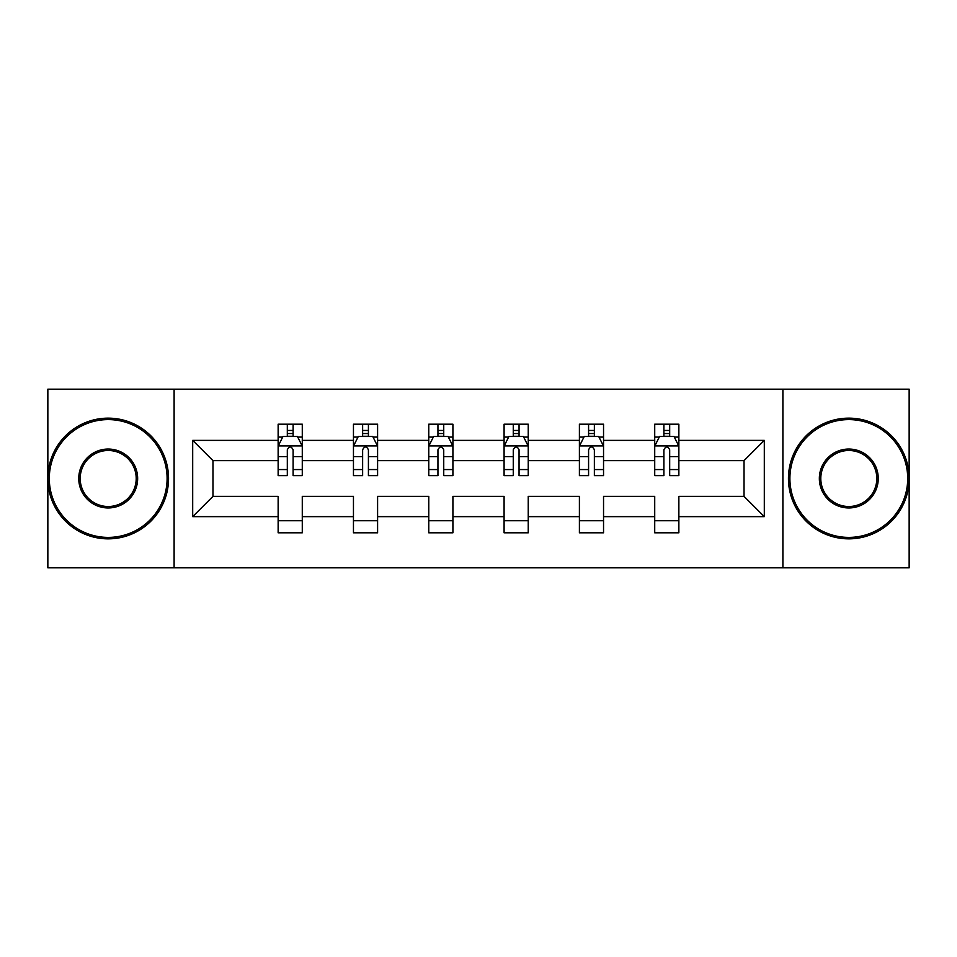 <?xml version="1.0" encoding="UTF-8"?>
<svg xmlns="http://www.w3.org/2000/svg" width="957" height="957" viewBox="0 0 957 957"><rect width="100%" height="100%" fill="white"/><g stroke="black" fill="none" stroke-linecap="round" stroke-linejoin="round"><path stroke-width="1.44" d="M782.898 567.812L909.15 567.812L909.15 389.188L782.898 389.188L782.898 567.812L174.102 567.812L174.102 389.188L47.85 389.188L47.85 567.812L174.102 567.812M678.86 516.636L678.86 496.36L744.032 496.36L764.308 516.636L678.86 516.636L678.86 532.81L654.72 532.81L654.72 516.636L603.544 516.636L603.544 532.81L579.404 532.81L579.404 516.636L528.228 516.636L528.228 532.81L504.088 532.81L504.088 516.636L452.912 516.636L452.912 532.81L428.772 532.81L428.772 516.636L377.596 516.636L377.596 532.81L353.456 532.81L353.456 516.636L302.28 516.636L302.28 532.81L278.14 532.81L278.14 516.636L192.692 516.636L192.692 440.364L278.14 440.364L278.14 424.19L302.28 424.19L302.28 440.364L353.456 440.364L353.456 424.19L377.596 424.19L377.596 440.364L428.772 440.364L428.772 424.19L452.912 424.19L452.912 440.364L504.088 440.364L504.088 424.19L528.228 424.19L528.228 440.364L579.404 440.364L579.404 424.19L603.544 424.19L603.544 440.364L654.72 440.364L654.72 424.19L678.86 424.19L678.86 440.364L764.308 440.364L764.308 516.636M782.898 389.188L174.102 389.188M654.72 440.364L654.72 460.64L603.544 460.64L603.544 440.364M603.544 516.636L603.544 496.36L654.72 496.36L654.72 516.636M579.404 440.364L579.404 460.64L528.228 460.64L528.228 440.364M528.228 516.636L528.228 496.36L579.404 496.36L579.404 516.636M504.088 440.364L504.088 460.64L452.912 460.64L452.912 440.364M452.912 516.636L452.912 496.36L504.088 496.36L504.088 516.636M428.772 440.364L428.772 460.64L377.596 460.64L377.596 440.364M377.596 516.636L377.596 496.36L428.772 496.36L428.772 516.636M353.456 440.364L353.456 460.64L302.28 460.64L302.28 440.364M302.28 516.636L302.28 496.36L353.456 496.36L353.456 516.636M278.14 440.364L278.14 460.64L212.968 460.64L212.968 496.36L278.14 496.36L278.14 516.636M192.692 440.364L212.968 460.64M744.032 496.36L744.032 460.64L678.86 460.64L678.86 440.364M663.895 436.26L669.685 436.26M588.579 436.26L594.369 436.26M513.263 436.26L519.053 436.26M437.947 436.26L443.737 436.26M362.631 436.26L368.421 436.26M287.315 436.26L293.105 436.26M278.14 520.74L302.28 520.74M353.456 520.74L377.596 520.74M428.772 520.74L452.912 520.74M504.088 520.74L528.228 520.74M579.404 520.74L603.544 520.74M654.72 520.74L678.86 520.74M212.968 496.36L192.692 516.636M764.308 440.364L744.032 460.64M293.105 430.459L287.315 430.459M282.674 437.074L278.14 437.074L278.14 424.19L287.315 424.19L287.315 436.5M278.14 469.552L278.14 475.605L287.315 475.605L287.315 469.552L278.14 469.552L278.14 460.64M302.28 460.64L302.28 475.605L293.105 475.605L293.105 449.778C291.179 446.058 289.253 446.058 287.315 449.778L287.315 469.552M297.747 437.074L302.28 437.074L302.28 424.19L293.105 424.19L293.105 436.5M302.28 446.153L297.448 436.5L282.973 436.5L278.14 446.153M108.201 419.597A58.903 58.903 0 0 0 49.297 478.5A58.903 58.903 0 0 0 108.201 537.403A58.903 58.903 0 0 0 167.104 478.5A58.903 58.903 0 0 0 108.201 419.597M108.201 538.851A60.351 60.351 0 0 1 47.85 478.5A60.351 60.351 0 0 1 108.201 418.149A60.351 60.351 0 0 1 168.552 478.5A60.351 60.351 0 0 1 108.201 538.851M108.201 449.048A29.452 29.452 0 0 1 137.652 478.5A29.452 29.452 0 0 1 108.201 507.952A29.452 29.452 0 0 1 78.749 478.5A29.452 29.452 0 0 1 108.201 449.048M108.201 506.504A28.004 28.004 0 0 0 136.205 478.5A28.004 28.004 0 0 0 108.201 450.496A28.004 28.004 0 0 0 80.197 478.5A28.004 28.004 0 0 0 108.201 506.504M848.799 419.597A58.903 58.903 0 0 0 789.896 478.5A58.903 58.903 0 0 0 848.799 537.403A58.903 58.903 0 0 0 907.703 478.5A58.903 58.903 0 0 0 848.799 419.597M848.799 538.851A60.351 60.351 0 0 1 788.448 478.5A60.351 60.351 0 0 1 848.799 418.149A60.351 60.351 0 0 1 909.15 478.5A60.351 60.351 0 0 1 848.799 538.851M848.799 449.048A29.452 29.452 0 0 1 878.251 478.5A29.452 29.452 0 0 1 848.799 507.952A29.452 29.452 0 0 1 819.348 478.5A29.452 29.452 0 0 1 848.799 449.048M848.799 506.504A28.004 28.004 0 0 0 876.803 478.5A28.004 28.004 0 0 0 848.799 450.496A28.004 28.004 0 0 0 820.795 478.5A28.004 28.004 0 0 0 848.799 506.504M368.421 430.459L362.631 430.459M357.99 437.074L353.456 437.074L353.456 424.19L362.631 424.19L362.631 436.5M353.456 469.552L353.456 475.605L362.631 475.605L362.631 469.552L353.456 469.552L353.456 460.64M377.596 460.64L377.596 475.605L368.421 475.605L368.421 449.778C366.495 446.058 364.569 446.058 362.631 449.778L362.631 469.552M373.063 437.074L377.596 437.074L377.596 424.19L368.421 424.19L368.421 436.5M377.596 446.153L372.763 436.5L358.289 436.5L353.456 446.153M443.737 430.459L437.947 430.459M433.306 437.074L428.772 437.074L428.772 424.19L437.947 424.19L437.947 436.5M428.772 469.552L428.772 475.605L437.947 475.605L437.947 469.552L428.772 469.552L428.772 460.64M452.912 460.64L452.912 475.605L443.737 475.605L443.737 449.778C441.811 446.058 439.885 446.058 437.947 449.778L437.947 469.552M448.378 437.074L452.912 437.074L452.912 424.19L443.737 424.19L443.737 436.5M452.912 446.153L448.079 436.5L433.605 436.5L428.772 446.153M519.053 430.459L513.263 430.459M508.622 437.074L504.088 437.074L504.088 424.19L513.263 424.19L513.263 436.5M504.088 469.552L504.088 475.605L513.263 475.605L513.263 469.552L504.088 469.552L504.088 460.64M528.228 460.64L528.228 475.605L519.053 475.605L519.053 449.778C517.127 446.058 515.189 446.058 513.263 449.778L513.263 469.552M523.694 437.074L528.228 437.074L528.228 424.19L519.053 424.19L519.053 436.5M528.228 446.153L523.395 436.5L508.921 436.5L504.088 446.153M594.369 430.459L588.579 430.459M583.937 437.074L579.404 437.074L579.404 424.19L588.579 424.19L588.579 436.5M579.404 469.552L579.404 475.605L588.579 475.605L588.579 469.552L579.404 469.552L579.404 460.64M603.544 460.64L603.544 475.605L594.369 475.605L594.369 449.778C592.443 446.058 590.505 446.058 588.579 449.778L588.579 469.552M599.01 437.074L603.544 437.074L603.544 424.19L594.369 424.19L594.369 436.5M603.544 446.153L598.711 436.5L584.237 436.5L579.404 446.153M669.685 430.459L663.895 430.459M659.253 437.074L654.72 437.074L654.72 424.19L663.895 424.19L663.895 436.5M654.72 469.552L654.72 475.605L663.895 475.605L663.895 469.552L654.72 469.552L654.72 460.64M678.86 460.64L678.86 475.605L669.685 475.605L669.685 449.778C667.759 446.058 665.821 446.058 663.895 449.778L663.895 469.552M674.326 437.074L678.86 437.074L678.86 424.19L669.685 424.19L669.685 436.5M678.86 446.153L674.027 436.5L659.552 436.5L654.72 446.153M302.161 445.914L278.26 445.914M302.28 469.552L293.105 469.552M287.315 456.609L278.14 456.609M302.28 456.609L293.105 456.609M293.105 433.533L287.315 433.533M377.477 445.914L353.576 445.914M377.596 469.552L368.421 469.552M362.631 456.609L353.456 456.609M377.596 456.609L368.421 456.609M368.421 433.533L362.631 433.533M452.793 445.914L428.892 445.914M452.912 469.552L443.737 469.552M437.947 456.609L428.772 456.609M452.912 456.609L443.737 456.609M443.737 433.533L437.947 433.533M528.108 445.914L504.207 445.914M528.228 469.552L519.053 469.552M513.263 456.609L504.088 456.609M528.228 456.609L519.053 456.609M519.053 433.533L513.263 433.533M603.424 445.914L579.523 445.914M603.544 469.552L594.369 469.552M588.579 456.609L579.404 456.609M603.544 456.609L594.369 456.609M594.369 433.533L588.579 433.533M678.74 445.914L654.839 445.914M678.86 469.552L669.685 469.552M663.895 456.609L654.72 456.609M678.86 456.609L669.685 456.609M669.685 433.533L663.895 433.533"/></g></svg>
